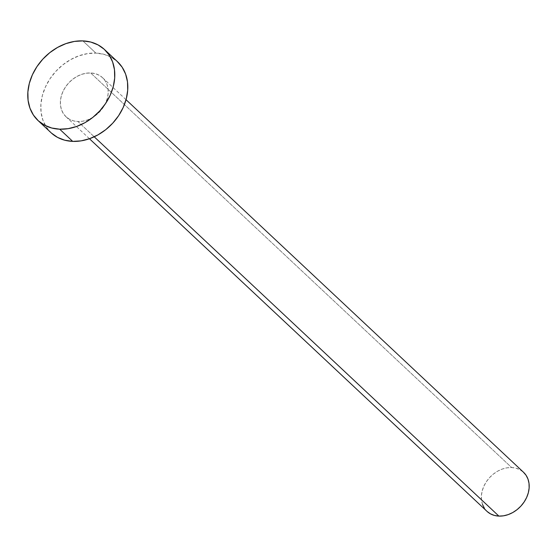 <?xml version="1.0" encoding="UTF-8"?>
<svg xmlns="http://www.w3.org/2000/svg" width="557" height="557" viewBox="0 0 557 557"><rect width="100%" height="100%" fill="white"/><g stroke="black" fill="none" stroke-linecap="round" stroke-linejoin="round"><path stroke-width="0.42" stroke-dasharray="2.79 2.09" d="M482.536 504.551L481.506 500.27L481.387 495.66L482.188 490.905L483.873 486.191L486.379 481.687L489.617 477.572L493.453 474.007L497.742 471.125L502.317 469.043L507.009 467.831L511.632 467.546L516.012 468.193L519.98 469.746L523.538 472.294A26.75 21.166 -46.9 0 0 511.632 467.546L90.673 72.967A26.75 21.166 133.1 0 1 102.592 77.729A26.75 21.166 133.1 0 1 104.458 105.301A26.75 21.166 133.1 0 1 77.931 121.523L82.554 121.238L87.247 120.027L91.821 117.945L96.11 115.062L99.947 111.497L103.184 107.383L105.691 102.878L107.376 98.164L108.176 93.409L108.058 88.8L107.028 84.518L105.12 80.723L102.418 77.562L99.014 75.16L95.052 73.608L90.673 72.967L86.043 73.252L81.357 74.464L76.775 76.546L72.487 79.428L68.65 82.993L65.42 87.108L62.913 91.606L61.221 96.326L60.428 101.082L60.546 105.691L61.576 109.973L63.477 113.767L66.186 116.921L69.583 119.323L73.552 120.876L77.931 121.523L94.224 136.799L77.931 121.523A26.75 21.166 133.1 0 1 66.005 116.761A26.75 21.166 133.1 0 1 64.139 89.19A26.75 21.166 133.1 0 1 90.673 72.967L511.632 467.546A26.75 21.166 -46.9 0 0 485.105 483.768A26.75 21.166 -46.9 0 0 486.971 511.34M117.562 61.764A48.633 38.482 -46.9 0 0 95.881 53.096L82.861 40.898L95.881 53.096A48.633 38.482 -46.9 0 0 47.644 82.596A48.633 38.482 -46.9 0 0 51.042 132.726M51.362 133.026L46.447 127.281L42.98 120.382L41.107 112.598L40.891 104.222L42.346 95.581L45.409 86.996L49.97 78.809L55.846 71.331L62.823 64.849L70.621 59.613L78.948 55.818L87.477 53.625L95.881 53.096L103.846 54.273L111.059 57.099L117.534 61.736M487.145 511.5L484.444 508.346M66.005 116.761L89.454 138.742M102.592 77.729L126.042 99.71"/><path stroke-width="0.84" d="M89.454 138.742L486.971 511.34A26.75 21.166 -46.9 0 0 498.891 516.102L94.224 136.799L498.891 516.102A26.75 21.166 -46.9 0 0 525.425 499.88A26.75 21.166 -46.9 0 0 523.559 472.308L126.042 99.71M59.696 129.189A48.633 38.482 133.1 0 1 38.022 120.528A48.633 38.482 133.1 0 1 34.625 70.398A48.633 38.482 133.1 0 1 82.861 40.898A48.633 38.482 133.1 0 1 104.542 49.559A48.633 38.482 133.1 0 1 107.933 99.689A48.633 38.482 133.1 0 1 59.696 129.189L72.716 141.387L59.696 129.189L51.738 128.013L44.525 125.186L38.342 120.82L33.427 115.076L29.96 108.183L28.087 100.392L27.871 92.016L29.326 83.376L32.39 74.791L36.95 66.61L42.833 59.133L49.803 52.643L57.601 47.408L65.928 43.62L74.457 41.42L82.861 40.898L90.826 42.067L98.039 44.894L104.222 49.26L109.137 55.004L112.598 61.904L114.477 69.688L114.693 78.064L113.238 86.704L110.175 95.289L105.614 103.477L99.731 110.954L92.761 117.436L84.963 122.672L76.636 126.467L68.107 128.66L59.696 129.189M38.022 120.528L51.042 132.726A48.633 38.482 -46.9 0 0 72.716 141.387A48.633 38.482 -46.9 0 0 120.953 111.887A48.633 38.482 -46.9 0 0 117.562 61.764L104.542 49.559M117.242 61.465L122.157 67.209L125.617 74.102L127.497 81.893L127.706 90.269L126.258 98.909L123.188 107.494L118.634 115.675L112.751 123.153L105.781 129.642L97.983 134.878L89.656 138.665L81.127 140.865L72.716 141.387L64.758 140.218L57.545 137.391L51.362 133.026M523.378 472.148L526.087 475.302L527.987 479.097L529.018 483.379L529.136 487.988L528.335 492.743L526.65 497.464L524.144 501.961L520.913 506.076L517.077 509.641L512.788 512.524L508.207 514.605L503.514 515.817L498.891 516.102L494.512 515.462L490.55 513.902L487.145 511.5M484.444 508.346L482.536 504.551"/></g></svg>
